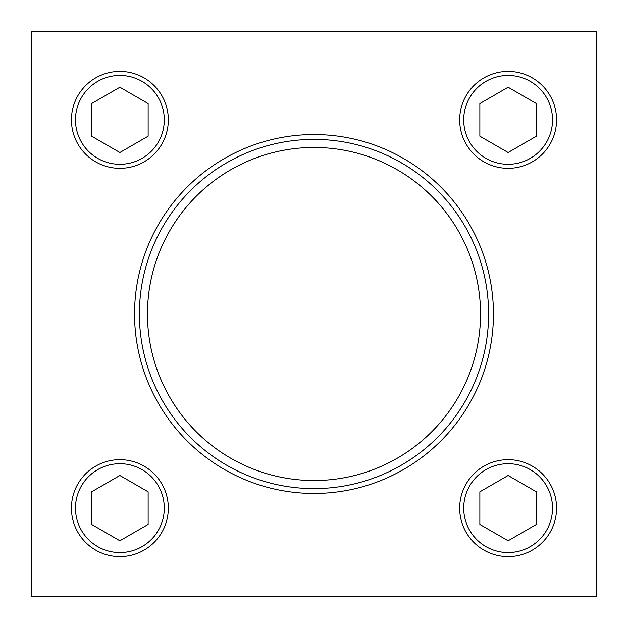<?xml version="1.0" encoding="UTF-8"?>
<svg xmlns="http://www.w3.org/2000/svg" width="628" height="628" viewBox="0 0 628 628"><rect width="100%" height="100%" fill="white"/><g stroke="black" fill="none" stroke-linecap="round" stroke-linejoin="round"><path stroke-width="0.94" d="M71.435 508.123A48.442 48.442 0 0 1 144.102 466.164A48.442 48.442 0 0 1 144.102 550.073A48.442 48.442 0 0 1 71.435 508.123A48.442 48.442 0 0 1 144.102 466.164A48.442 48.442 0 0 1 144.102 550.073A48.442 48.442 0 0 1 71.435 508.123M459.672 119.877A48.442 48.442 0 0 1 532.34 77.927A48.442 48.442 0 0 1 532.34 161.836A48.442 48.442 0 0 1 459.672 119.877A48.442 48.442 0 0 1 532.34 77.927A48.442 48.442 0 0 1 532.34 161.836A48.442 48.442 0 0 1 459.672 119.877M31.4 31.4L31.4 596.6L596.6 596.6L596.6 31.4L31.4 31.4M71.435 119.877A48.442 48.442 0 0 1 144.102 77.927A48.442 48.442 0 0 1 144.102 161.836A48.442 48.442 0 0 1 71.435 119.877A48.442 48.442 0 0 1 144.102 77.927A48.442 48.442 0 0 1 144.102 161.836A48.442 48.442 0 0 1 71.435 119.877M459.672 508.123A48.442 48.442 0 0 1 532.34 466.164A48.442 48.442 0 0 1 532.34 550.073A48.442 48.442 0 0 1 459.672 508.123A48.442 48.442 0 0 1 532.34 466.164A48.442 48.442 0 0 1 532.34 550.073A48.442 48.442 0 0 1 459.672 508.123M147.47 314A166.53 166.53 0 0 1 397.265 169.78A166.53 166.53 0 0 1 397.265 458.22A166.53 166.53 0 0 1 147.47 314M139.392 314A174.608 174.608 0 0 1 401.3 162.785A174.608 174.608 0 0 1 401.3 465.215A174.608 174.608 0 0 1 139.392 314M134.549 314A179.451 179.451 0 0 1 403.725 158.594A179.451 179.451 0 0 1 403.725 469.406A179.451 179.451 0 0 1 134.549 314M508.123 152.51L536.383 136.198L536.383 103.565L508.123 87.253L479.863 103.565L479.863 136.198L508.123 152.51M119.877 152.51L148.137 136.198L148.137 103.565L119.877 87.253L91.617 103.565L91.617 136.198L119.877 152.51M119.877 540.747L148.137 524.435L148.137 491.803L119.877 475.49L91.617 491.803L91.617 524.435L119.877 540.747M508.123 540.747L536.383 524.435L536.383 491.803L508.123 475.49L479.863 491.803L479.863 524.435L508.123 540.747M463.707 119.877A44.407 44.407 0 0 1 530.322 81.42A44.407 44.407 0 0 1 530.322 158.342A44.407 44.407 0 0 1 463.707 119.877M75.47 119.877A44.407 44.407 0 0 1 142.085 81.42A44.407 44.407 0 0 1 142.085 158.342A44.407 44.407 0 0 1 75.47 119.877M75.47 508.123A44.407 44.407 0 0 1 142.085 469.658A44.407 44.407 0 0 1 142.085 546.58A44.407 44.407 0 0 1 75.47 508.123M463.707 508.123A44.407 44.407 0 0 1 530.322 469.658A44.407 44.407 0 0 1 530.322 546.58A44.407 44.407 0 0 1 463.707 508.123"/></g></svg>
